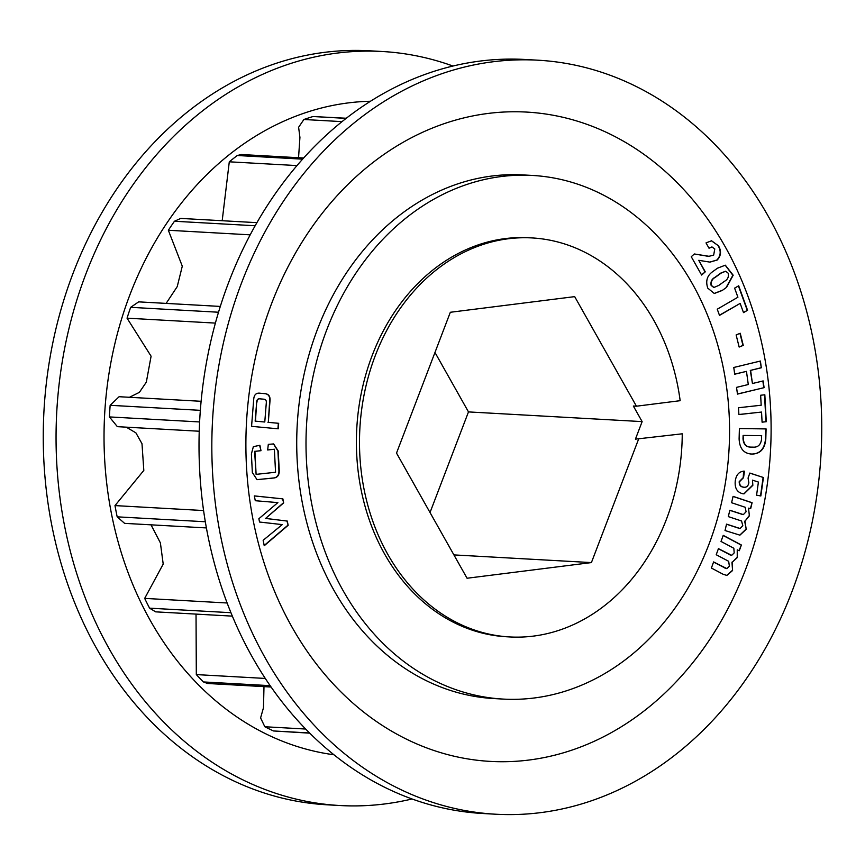 <?xml version="1.0" encoding="UTF-8"?>
<svg xmlns="http://www.w3.org/2000/svg" width="865" height="865" viewBox="0 0 865 865"><rect width="100%" height="100%" fill="white"/><g stroke="black" fill="none" stroke-linecap="round" stroke-linejoin="round"><path stroke-width="1.3" d="M452.957 66.032A377.605 304.707 93.2 0 0 382.071 51.489L369.258 50.776A377.605 304.707 93.2 0 0 324.591 52.343A377.605 304.707 93.2 0 0 43.25 438.469A377.605 304.707 93.2 0 0 327.165 804.807L339.967 805.531A377.605 304.707 93.2 0 0 384.644 803.963A377.605 304.707 93.2 0 0 412.043 798.968M382.071 51.489A377.605 304.707 93.2 0 0 337.393 53.057A377.605 304.707 93.2 0 0 56.052 439.182A377.605 304.707 93.2 0 0 339.967 805.531M370.458 101.259A327.921 264.614 93.2 0 0 348.357 102.892A327.921 264.614 93.2 0 0 104.124 427.883A327.921 264.614 93.2 0 0 333.976 754.777M636.435 406.204L680.16 400.69A199.815 161.247 93.2 0 0 532.007 237.929L528.915 237.756A199.815 161.247 93.2 0 0 505.279 238.589A199.815 161.247 93.2 0 0 356.402 442.912A199.815 161.247 93.2 0 0 506.641 636.77L509.734 636.943A199.815 161.247 93.2 0 0 533.37 636.11A199.815 161.247 93.2 0 0 682.247 433.808L635.429 439.139L642.133 421.612L633.342 406.031L636.435 406.204L574.684 296.63L450.33 312.276L396.516 453.087L467.068 578.242L591.411 562.585L638.521 439.312M532.007 237.929A199.815 161.247 93.2 0 0 508.371 238.751A199.815 161.247 93.2 0 0 359.494 443.085A199.815 161.247 93.2 0 0 509.734 636.943M534.181 697.99A262.225 211.601 93.2 0 0 729.563 429.851A262.225 211.601 93.2 0 0 532.397 175.444A262.225 211.601 93.2 0 0 501.376 176.525A262.225 211.601 93.2 0 0 306.005 444.675A262.225 211.601 93.2 0 0 503.16 699.082A262.225 211.601 93.2 0 0 534.181 697.99M196.031 614.107L196.312 674.592A321.856 259.727 93.2 0 0 203.448 681.944L207.492 683.48L271.102 687.026M232.371 616.129L155.635 611.847L149.58 608.16A321.856 259.727 93.2 0 1 144.682 598.385L163.204 564.088L160.393 542.885L151.04 524.839M206.411 527.931L124.603 523.357L117.175 516.837A321.856 259.727 93.2 0 1 114.991 505.593L143.817 470.419L141.99 443.713L135.902 432.857L126.247 427.159M199.231 431.235L117.37 426.661L109.412 416.919A321.856 259.727 93.2 0 1 110.158 405.307L119.1 396.711L201.113 401.295M129.415 397.295L139.384 392.353L146.326 382.157L151.094 356.207L127.047 318.169A321.856 259.727 93.2 0 1 130.658 307.324L138.66 301.863L220.315 306.426M166.134 303.399L177.228 286.618L182.288 266.182L168.351 230.263A321.856 259.727 93.2 0 1 174.46 221.245L180.763 218.413L256.916 222.662M222.186 220.726L229.29 161.809A321.856 259.727 93.2 0 1 237.302 155.505L241.335 154.521L303.626 158.003M298.544 157.722L299.928 137.405L298.609 127.274L303.885 119.5A321.856 259.727 93.2 0 1 313.022 116.526L346.303 118.246M309.767 733.163L273.502 730.957A321.856 259.727 93.2 0 1 264.831 726.751L260.592 717.918L263.479 707.721L263.987 686.626M196.312 674.592L265.306 678.441M270.161 685.664L203.448 681.944M230.955 612.701L149.58 608.16M144.682 598.385L227.138 602.991M264.831 726.751L305.68 729.033M309.573 732.969L273.502 730.957M205.329 521.757L117.175 516.837M114.991 505.593L203.589 510.545M199.61 421.947L109.412 416.919M110.158 405.307L200.345 410.334M237.302 155.505L302.599 159.149M296.976 165.583L229.29 161.809M342.01 121.63L303.885 119.5M313.022 116.526L346.119 118.375M174.46 221.245L255.153 225.754M250.201 234.837L168.351 230.263M130.658 307.324L218.521 312.233M215.396 323.099L127.047 318.169M430.024 512.534L468.484 411.913L434.976 352.466M635.429 439.139L682.247 433.808M468.484 411.913L642.133 421.612M453.909 554.908L591.411 562.585M493.169 61.75A377.605 304.707 93.2 0 0 211.828 447.875A377.605 304.707 93.2 0 0 495.742 814.225A377.605 304.707 93.2 0 0 540.409 812.657A377.605 304.707 93.2 0 0 821.75 426.532A377.605 304.707 93.2 0 0 537.835 60.193A377.605 304.707 93.2 0 0 493.169 61.75M488.163 113.434A325.164 262.387 93.2 0 0 246.676 469.695A325.164 262.387 93.2 0 0 528.839 760.054A325.164 262.387 93.2 0 0 770.326 403.782A325.164 262.387 93.2 0 0 488.163 113.434M537.835 60.193L525.033 59.469A377.605 304.707 93.2 0 0 480.356 61.037A377.605 304.707 93.2 0 0 199.015 447.162A377.605 304.707 93.2 0 0 482.93 813.511L495.742 814.225M532.397 175.444L523.12 174.925A262.225 211.601 93.2 0 0 492.099 176.006A262.225 211.601 93.2 0 0 296.717 444.156A262.225 211.601 93.2 0 0 493.883 698.563L503.16 699.082M752.085 502.695L750.679 508.674L748.517 508.155L749.382 515.843L744.992 521.195L746.203 529.315L739.91 535.154L725.032 530.537L726.535 524.136L740.083 528.504L742.808 525.682L741.532 520.99L728.319 516.61L729.822 510.242L743.359 514.599L746.073 511.788L745.187 507.268L731.585 502.727L733.087 496.359L752.085 502.695L750.377 508.598M766.271 421.709L762.087 422.174L761.546 412.054L738.894 414.562L738.526 407.739L761.178 405.231L760.649 395.24L764.833 394.775L766.271 421.709L762.087 422.12M743.262 345.384L739.153 347.06L736.126 334.939L740.235 333.252L743.262 345.384L739.121 346.93M747.565 310.275L743.5 312.622L740.159 303.41L719.496 315.379L717.247 309.194L737.91 297.225L734.612 288.142L738.678 285.785L747.565 310.275L743.435 312.46M258.905 393.121L265.36 393.705C268.907 394.17 270.453 396.667 269.977 401.176L268.291 422.336L278.681 423.309L278.238 428.813L251.564 426.337L253.694 399.662C253.932 395.132 255.845 392.959 259.424 393.153L259.046 393.121M255.283 500.716L254.332 495.904L282.887 498.878L283.677 502.879L265.631 518.405L287.299 521.076L288.142 525.314L264.236 545.729L263.155 540.29L282.25 524.612L259.522 522.028L258.873 518.73L277.881 502.608L255.283 500.716M741.381 545.004L739.316 550.713L737.24 549.837L737.24 557.644L732.277 562.218L732.568 570.543L726.849 575.43L723.01 574.209L711.398 568.046L713.603 561.936L726.87 568.619L729.379 566.207L728.676 561.309L716.22 554.735L718.426 548.648L731.704 555.319L734.19 552.919L733.834 548.259L721.021 541.458L723.226 535.37L741.381 545.004L739.034 550.594M268.312 444.351L273.654 443.94L278.227 451.022L279.19 469.598C279.611 474.982 277.633 477.804 273.243 478.053L257.046 479.664L252.342 472.506L251.391 453.93L253.358 446.675L259.889 445.27L261.003 450.697L254.916 451.357L256.105 474.366L275.557 472.258L274.367 449.249L267.663 449.973L268.312 444.351M705.289 271.826L701.623 275.048L691.254 256.71L694.357 253.975L708.954 256.289L713.657 255.153L714.782 248.958L712.036 246.979L709.03 248.223L706.013 242.892L711.571 240.784L718.491 245.833C721.54 251.099 721.107 255.835 717.182 260.041L709.938 262.117L698.779 260.322L705.289 271.826L701.515 274.854M726.568 287.321L722.243 290.467L714.295 293.495L707.765 288.132C705.386 280.93 707.17 275.329 713.117 271.361L717.442 268.215L725.324 265.177L733.185 275.211L726.568 287.321L722.243 290.467M764.087 387.661L737.467 394.105L736.537 387.369L748.29 384.525L746.463 371.377L734.699 374.221L733.769 367.484L760.389 361.04L761.33 367.776L750.604 370.371L752.442 383.519L763.157 380.924L764.087 387.661L737.456 394.018M765.774 428.899L765.493 439.074C764.563 448.643 760.184 453.628 752.334 454.017L751.426 454.028C743.64 453.455 739.532 448.384 739.11 438.825L739.391 428.575L766.087 428.91L765.806 439.085C764.876 448.654 760.497 453.638 752.647 454.039L750.69 453.995M743.63 471.122L743.23 477.631L739.207 481.675C739.132 484.973 740.505 486.8 743.295 487.157L743.608 487.179C746.463 487.655 748.203 486.173 748.852 482.724L748.063 478.053L749.858 473.047L763.427 477.512L760.843 495.969L756.572 495.18L758.41 482.075L752.474 480.14L752.853 485.308L744.03 493.872L742.548 493.688C737.002 492.207 734.58 487.947 735.261 480.918C736.277 474.528 739.348 471.284 744.441 471.187L743.543 477.653L739.521 481.697C739.445 484.995 740.818 486.822 743.608 487.179L744.268 487.265M737.24 557.644L737.24 549.837M736.915 557.633L732.277 562.218M731.963 562.196L732.568 570.543M732.255 570.522L726.687 575.42M713.56 562.055L725.162 568.067M724.848 568.046L726.719 568.608M718.372 548.767L729.963 554.757M729.649 554.746L731.541 555.308M723.183 535.5L741.067 544.993M254.332 495.926L282.887 498.878M282.574 498.867L283.677 502.879M283.363 502.857L265.631 518.405M265.317 518.394L287.299 521.076M286.985 521.054L288.142 525.314M287.818 525.304L264.182 545.48M273.491 443.929L277.914 451L278.876 469.576C279.298 474.961 277.319 477.783 272.929 478.042L256.894 479.653M259.587 445.302L261.003 450.697M260.689 450.676L254.916 451.357M254.602 451.335L256.105 474.366M267.663 449.919L274.367 449.249M259.1 393.132L265.047 393.683C268.593 394.159 270.139 396.646 269.664 401.165L269.977 401.176M269.664 401.165L268.291 422.336M267.977 422.325L278.681 423.309M278.368 423.288L277.925 428.791M255.153 421.125L264.776 422.012L266.29 403.025C266.561 400.603 265.728 399.327 263.782 399.187L259.749 398.83C257.813 398.603 256.786 399.706 256.667 402.139L255.153 421.125L264.776 422.012M256.667 402.139L255.467 421.147M260.062 398.841C258.127 398.624 257.1 399.727 256.981 402.16M694.325 253.996L706.716 256.051M706.402 256.029L708.792 256.278M711.873 246.968L708.922 248.039M711.408 240.773L718.491 245.833M718.177 245.811C721.226 251.077 720.794 255.824 716.869 260.03L717.182 260.041M716.869 260.03L709.776 262.106M704.975 271.805L698.779 260.322M719.442 315.217L740.159 303.41M738.418 285.937L747.241 310.254M721.929 290.445L714.144 293.484M725.173 265.177L732.871 275.297L726.254 287.31M725.562 271.221L720.794 273.091L715.031 277.287C711.754 278.995 710.457 281.72 711.138 285.439L713.776 287.45M718.772 285.418L724.416 281.33C727.66 279.633 728.925 276.93 728.222 273.243L725.724 271.221L721.107 273.113L715.344 277.297C712.068 279.017 710.771 281.741 711.452 285.461L713.939 287.461L718.772 285.418M739.953 333.371L742.949 345.362M734.688 374.134L746.463 371.377M760.086 361.116L761.33 367.776M761.016 367.755L750.604 370.371M750.29 370.361L752.442 383.519M762.854 381L763.773 387.639M738.883 414.508L761.546 412.054M764.53 394.818L765.957 421.688M751.101 454.006L750.539 453.984M743.013 438.728L743.327 438.739C743.792 444.491 746.506 447.281 751.447 447.118L752.896 447.129C757.891 447.54 760.789 444.837 761.589 439.031L761.373 435.657L743.111 435.43L743.013 438.728C743.478 444.48 746.192 447.27 751.134 447.097M751.447 447.118L750.723 447.075M743.111 435.43L743.327 438.739M761.687 435.668L743.424 435.441M749.382 515.843L748.517 508.155M749.058 515.821L744.992 521.195M744.679 521.173L746.203 529.315M745.89 529.293L739.759 535.143M726.524 524.222L738.807 528.234M738.494 528.212L739.932 528.483M729.801 510.318L742.073 514.329M741.759 514.307L743.197 514.589M733.066 496.445L751.771 502.684M749.825 473.123L763.427 477.512M763.114 477.491L760.53 495.915M752.853 485.308L752.474 480.14M752.539 485.287L743.868 493.872M743.295 487.157L744.116 487.265"/></g></svg>
